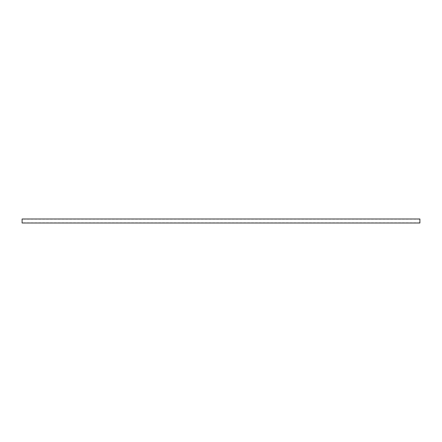 <?xml version="1.0" encoding="UTF-8"?>
<svg xmlns="http://www.w3.org/2000/svg" width="442" height="442" viewBox="0 0 442 442"><rect width="100%" height="100%" fill="white"/><g stroke="black" fill="none" stroke-linecap="round" stroke-linejoin="round"><path stroke-width="0.33" stroke-dasharray="2.21 1.66" d="M22.1 221L22.1 222.834L22.1 221M419.9 221L419.9 222.834L419.9 221M419.9 223L419.9 219M22.1 223L22.1 219M419.9 219.166L22.1 219.166M419.9 222.834L22.1 222.834"/><path stroke-width="0.66" d="M419.9 221L419.9 223L22.1 223L22.1 219L419.9 219L419.9 221"/></g></svg>
